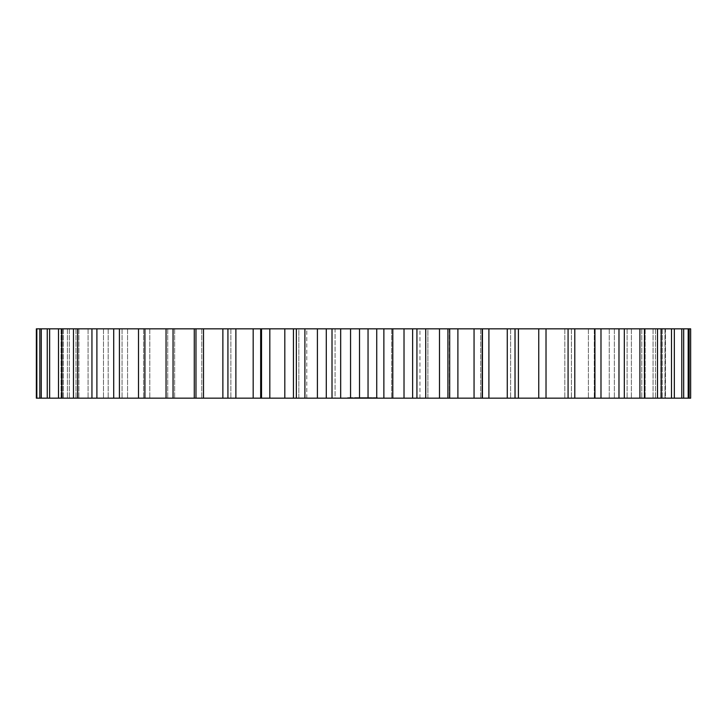 <?xml version="1.0" encoding="UTF-8"?>
<svg xmlns="http://www.w3.org/2000/svg" width="727" height="727" viewBox="0 0 727 727"><rect width="100%" height="100%" fill="white"/><g stroke="black" fill="none" stroke-linecap="round" stroke-linejoin="round"><path stroke-width="0.55" stroke-dasharray="3.63 2.73" d="M690.65 328.831L690.65 398.169L664.978 398.169L689.141 398.169L665.469 398.169L665.469 328.831L690.65 328.831M665.469 328.831L665.469 398.169L664.978 398.169L689.141 398.169L293.435 398.169L293.435 328.831L665.469 328.831M36.832 328.831L36.832 398.169L36.35 398.169L61.059 398.169L36.35 398.169L36.35 328.831L261.566 328.831L260.675 328.831L260.675 398.169L293.499 398.169L293.499 328.831L293.499 398.169M36.832 398.169L230.868 398.169L227.924 398.169L227.924 328.831L227.924 398.169L261.566 398.169L261.529 328.831L293.499 328.831M449.686 328.831L449.341 398.169L449.686 328.831M335.083 328.831L427.894 328.831L335.083 328.831L335.083 398.169L298.842 398.169L427.894 398.169L335.083 398.169L335.083 328.831M427.894 328.831L419.961 328.831L427.894 328.831L427.894 398.169L419.961 398.169L427.894 398.169L427.894 328.831M298.842 328.831L306.785 328.831L298.842 328.831L298.842 398.169L306.785 398.169L298.842 398.169L298.842 328.831M349.069 398.169L353.177 398.169L349.224 398.169L349.932 398.169L349.451 397.614L347.679 397.614L350.423 397.614L349.469 397.614L349.451 398.169L349.178 397.614L349.069 398.169L349.069 397.614M348.869 398.169L348.406 398.169L348.869 397.614L348.869 398.169M347.851 398.169L348.406 398.169L347.715 398.169L347.851 397.614L347.851 398.169M347.679 398.169L347.679 397.614M357.448 398.169L356.448 398.169L357.466 398.169L356.648 398.169L357.53 397.614L356.448 397.614L357.466 397.614L357.448 398.169M358.693 398.169L357.82 398.169L358.693 398.169L358.693 397.614L358.193 397.614L358.702 398.169M360.038 398.169L358.974 398.169L360.038 398.169L360.038 397.614L358.974 397.614L360.038 397.614L360.038 398.169M360.946 398.169L360.365 397.614L360.946 398.169M363.827 398.169L361.201 398.169L365.545 398.169L362.664 397.614L365.726 397.614L363.827 397.614L363.827 398.169L363.827 397.614L361.201 397.614L363.827 397.614M355.194 398.169L356.721 398.169L354.812 398.169L356.63 398.169L354.476 397.614L357.33 397.614L355.194 397.614M357.175 398.169L359.193 398.169L357.012 398.169L357.175 397.614L359.193 397.614L357.012 397.614L357.175 398.169L357.202 397.614M359.365 398.169L359.365 397.614M359.983 398.169L361.673 398.169L359.983 398.169L359.82 397.614L361.673 397.614L359.983 397.614L359.983 398.169M361.846 398.169L360.156 398.169L361.846 398.169L361.882 397.614L361.846 398.169M361.337 398.169L360.156 398.169L361.51 398.169L360.156 397.614L361.673 397.614L360.156 397.614L361.51 397.614L361.337 398.169M365.726 398.169L365.726 397.614L365.726 398.169M366.644 398.169L366.063 397.614L366.644 398.169M367.762 398.169L366.063 398.169L367.926 398.169L367.88 397.614L365.899 397.614L367.926 397.614L367.762 398.169M369.098 398.169L368.162 398.169L369.098 398.169L369.098 397.614L368.162 397.614L369.098 397.614L369.098 398.169M370.207 398.169L369.352 398.169L370.207 398.169L370.207 397.614M371.515 398.169L370.57 398.169L371.515 398.169L371.515 397.614M365.199 398.169L365.027 397.614L365.199 398.169M367.408 398.169L366.235 398.169L367.589 398.169L367.408 397.614L366.235 397.614L367.68 397.614L367.399 398.169M365.899 398.169L365.899 397.614L365.899 398.169M368.625 398.169L368.353 397.614L369.043 397.614L368.625 398.169M371.37 398.169L369.679 398.169L371.542 398.169L369.852 398.169L371.542 398.169L371.424 397.614L369.516 397.614L371.542 397.614L369.852 397.614L371.37 397.614L371.37 398.169L371.343 397.614M370.879 398.169L369.852 398.169L371.206 398.169L369.852 397.614L371.288 397.614L371.034 398.169L370.879 397.614M369.516 398.169L369.516 397.614L369.516 398.169M372.306 398.169L372.597 397.614L372.306 398.169M374.26 398.169L373.269 398.169L374.432 397.614L373.269 397.614L374.26 397.614L374.26 398.169M373.105 398.169L373.269 397.614L373.105 398.169M374.905 398.169L374.732 397.614L374.905 398.169M375.514 398.169L376.059 398.169L375.514 397.614M376.395 398.169L377.386 398.169L376.222 398.169L377.213 398.169L376.222 397.614L377.386 397.614L376.222 397.614L376.395 398.169M377.549 398.169L377.386 397.614L377.549 398.169M664.978 328.831L664.978 398.169L664.978 328.831M689.141 328.831L689.141 398.169M688.187 328.831L688.187 398.169M662.297 328.831L662.297 398.169L662.297 328.831M660.825 328.831L660.825 398.169L660.825 328.831M683.68 328.831L683.68 398.169M681.781 328.831L681.781 398.169M655.49 328.831L655.49 398.169L655.49 328.831M653.055 328.831L653.055 398.169L653.055 328.831M674.329 328.831L674.329 398.169M671.503 328.831L671.503 398.169M645.149 328.831L645.149 398.169L645.149 328.831M641.777 328.831L641.777 398.169L641.777 328.831M661.197 328.831L661.197 398.169M657.499 328.831L657.499 398.169M631.381 328.831L631.381 398.169L631.381 328.831M627.11 328.831L627.11 398.169L627.11 328.831M644.458 328.831L644.458 398.169M639.914 328.831L639.914 398.169M614.36 328.831L614.36 398.169L614.36 328.831M609.253 328.831L609.253 398.169L609.253 328.831M624.311 328.831L624.311 398.169M618.977 328.831L618.977 398.169M594.286 328.831L594.286 398.169L594.286 328.831M588.407 328.831L588.407 398.169L588.407 328.831M600.984 328.831L600.984 398.169M594.931 328.831L594.931 398.169M571.413 328.831L571.413 398.169L571.413 328.831M564.824 328.831L564.824 398.169L564.824 328.831M574.784 328.831L574.784 398.169M568.078 328.831L568.078 398.169M546.022 328.831L546.022 398.169L546.013 328.831M538.798 328.831L538.798 398.169L538.798 328.831M538.743 328.831L538.743 398.169M518.406 328.831L518.406 398.169M510.645 328.831L510.645 398.169L510.645 328.831M515.025 328.831L515.025 398.169M507.273 328.831L507.273 398.169M488.907 328.831L488.907 398.169M480.701 328.831L480.701 398.169L480.701 328.831M482.192 328.831L482.192 398.169M474.059 328.831L474.059 398.169M457.892 328.831L457.892 398.169M449.341 328.831L449.341 398.169M447.923 328.831L447.923 398.169M439.499 328.831L439.499 398.169M425.722 328.831L425.722 398.169M416.925 328.831L416.925 398.169M412.627 328.831L412.627 398.169M404.021 328.831L404.021 398.169M392.798 328.831L392.798 398.169M383.874 328.831L383.874 398.169M376.731 328.831L376.731 398.169M368.044 328.831L368.044 398.169M359.52 328.831L359.52 398.169M350.559 328.831L350.559 398.169M340.672 328.831L340.672 398.169M332.012 328.831L332.012 398.169M326.287 328.831L326.287 398.169M317.408 328.831L317.408 398.169M304.895 328.831L304.895 398.169M296.362 328.831L296.362 398.169M284.811 328.831L284.811 398.169M269.817 328.831L269.817 398.169M261.529 328.831L261.529 398.169M261.566 328.831L261.566 398.169M253.178 328.831L253.178 398.169M235.884 328.831L235.884 398.169M230.868 328.831L230.868 398.169L230.868 328.831M222.871 328.831L222.871 398.169M203.496 328.831L203.496 398.169M195.972 328.831L195.972 398.169M201.77 328.831L201.77 398.169L201.77 328.831M194.273 328.831L194.273 398.169M173.044 328.831L173.044 398.169M166.047 328.831L166.047 398.169M174.644 328.831L174.644 398.169L174.644 328.831M167.728 328.831L167.728 398.169L167.728 328.831M144.909 328.831L144.909 398.169M138.512 328.831L138.512 398.169M149.807 328.831L149.807 398.169L149.807 328.831M143.555 328.831L143.555 398.169L143.555 328.831M119.419 328.831L119.419 398.169M113.712 328.831L113.712 398.169M127.561 328.831L127.561 398.169L127.561 328.831M122.054 328.831L122.054 398.169L122.054 328.831M96.9 328.831L96.9 398.169M91.947 328.831L91.947 398.169M108.178 328.831L108.178 398.169L108.178 328.831M103.479 328.831L103.479 398.169L103.479 328.831M77.607 328.831L77.607 398.169M73.472 328.831L73.472 398.169M91.884 328.831L91.884 398.169L91.884 328.831M88.067 328.831L88.067 398.169L88.067 328.831M61.786 328.831L61.786 398.169M58.514 328.831L58.514 398.169M78.898 328.831L78.898 398.169L78.898 328.831M75.99 328.831L75.99 398.169L75.99 328.831M49.627 328.831L49.627 398.169M47.255 328.831L47.255 398.169M69.356 328.831L69.356 398.169L69.356 328.831M67.402 328.831L67.402 398.169L67.402 328.831M41.266 328.831L41.266 398.169M39.84 328.831L39.84 398.169M63.385 328.831L63.385 398.169L63.385 328.831M62.404 328.831L62.404 398.169L62.404 328.831M61.059 328.831L61.059 398.169L61.059 328.831M391.662 328.831L391.662 398.169L391.662 328.831M349.224 398.169L349.224 397.614L349.224 398.169M349.914 398.169L349.914 397.614L351.786 397.614L349.896 397.614L349.896 398.169M350.405 398.169L350.405 397.614L350.423 398.169M348.406 398.169L348.406 397.614L348.406 398.169M350.905 398.169L350.905 397.614L351.405 397.614L350.923 398.169M351.405 398.169L351.632 397.614L351.405 398.169M347.715 398.169L347.715 397.614L347.715 398.169M351.632 398.169L351.986 397.614L351.632 398.169M351.986 398.169L352.45 397.614L351.986 398.169M352.45 398.169L352.995 397.614L352.45 398.169M352.995 398.169L353.131 397.614L352.995 398.169M353.131 398.169L353.177 397.614L353.131 398.169M353.177 398.169L353.177 397.614M357.53 398.169L357.53 397.614M356.857 398.169L356.857 397.614M356.648 398.169L356.648 397.614L356.63 398.169M356.448 398.169L356.448 397.614L356.457 398.169M357.33 398.169L357.33 397.614M358.738 398.169L358.738 397.614M357.82 398.169L357.82 397.614L357.82 398.169M358.011 398.169L358.538 397.614L358.011 398.169M359.865 398.169L359.865 397.614L359.865 398.169M359.81 398.169L359.82 397.614M359.147 398.169L359.147 397.614L359.147 398.169M359.265 398.169L359.265 397.614M358.974 398.169L358.974 397.614L358.974 398.169M360.365 398.169L360.365 397.614L360.365 398.169M362.446 398.169L362.446 397.614L362.455 398.169M362.264 398.169L362.264 397.614L362.264 398.169M361.201 398.169L361.201 397.614M361.392 398.169L361.401 397.614M362.428 398.169L362.428 397.614M354.476 398.169L354.476 397.614L354.476 398.169M356.384 398.169L356.384 397.614L356.384 398.169M355.948 398.169L355.948 397.614M356.575 398.169L356.575 397.614L356.603 398.169M355.921 398.169L355.921 397.614M355.339 398.169L355.339 397.614M356.403 398.169L356.403 397.614M354.794 398.169L354.794 397.614M355.866 398.169L355.866 397.614M354.567 398.169L354.567 397.614M355.276 398.169L355.276 397.614M354.622 398.169L354.622 397.614M354.812 398.169L354.812 397.614L354.812 398.169M355.239 398.169L355.239 397.614M356.03 398.169L356.03 397.614M356.721 398.169L356.721 397.614L356.712 398.169M357.012 398.169L356.993 397.614M359.193 398.169L359.193 397.614L359.193 398.169M361.673 398.169L361.673 397.614L361.673 398.169M360.156 398.169L360.156 397.614L360.156 398.169M361.51 398.169L361.51 397.614M364.209 398.169L364.209 397.614M364.391 398.169L364.391 397.614M363.918 398.169L363.918 397.614M364.027 398.169L364.027 397.614M363.627 398.169L363.627 397.614M363.436 398.169L363.436 397.614M363.527 398.169L363.527 397.614M363.146 398.169L363.146 397.614M363.236 398.169L363.236 397.614M362.855 398.169L362.855 397.614M363.037 398.169L363.037 397.614M362.664 398.169L362.664 397.614M365.545 398.169L365.545 397.614L365.545 398.169M364.845 398.169L364.845 397.614L364.863 398.169M364.663 398.169L364.663 397.614L364.663 398.169M366.063 398.169L366.063 397.614L366.063 398.169M367.88 398.169L367.88 397.614M366.917 398.169L366.917 397.614M368.353 398.169L368.371 397.614M368.162 398.169L368.189 397.614M368.853 398.169L368.853 397.614L368.88 398.169M369.043 398.169L369.043 397.614L369.025 398.169M370.316 398.169L370.316 397.614M369.47 397.614L369.47 398.169L369.47 397.614M369.352 398.169L369.352 397.614M371.561 398.169L371.542 397.614M370.57 398.169L370.57 397.614M371.415 398.169L371.415 397.614M364.89 398.169L364.89 397.614M365.027 398.169L365.027 397.614L365.036 398.169M362.773 398.169L362.791 397.614M362.628 398.169L362.628 397.614L362.628 398.169M363.973 398.169L363.973 397.614M363.682 398.169L363.682 397.614M367.926 398.169L367.926 397.614M366.235 398.169L366.235 397.614L366.235 398.169M367.589 398.169L367.589 397.614M368.453 398.169L368.453 397.614L368.453 398.169M368.789 398.169L368.78 397.614M369.679 398.169L369.679 397.614L369.689 398.169M369.852 398.169L369.852 397.614L369.852 398.169M371.206 398.169L371.206 397.614L371.224 398.169M372.506 398.169L372.506 397.614L372.506 398.169M372.115 398.169L372.024 397.614L372.115 398.169M372.597 398.169L372.597 397.614M372.024 398.169L372.024 397.614M374.432 398.169L374.432 397.614L374.432 398.169M373.269 398.169L373.269 397.614L373.269 398.169M374.732 398.169L374.732 397.614L374.732 398.169M375.068 398.169L375.068 397.614L375.068 398.169M375.741 398.169L375.741 397.614M376.059 398.169L376.059 397.614M375.605 398.169L375.605 397.614M375.814 398.169L375.814 397.614M376.222 398.169L376.222 397.614L376.222 398.169M377.386 398.169L377.386 397.614L377.386 398.169M377.213 398.169L376.559 397.614L377.213 398.169M367.162 397.614L367.253 398.169L367.162 397.614M367.108 397.614L367.108 398.169M367.689 397.614L367.68 398.169M369.552 397.614L369.552 398.169M370.125 397.614L370.116 398.169M373.442 397.614L374.096 398.169L373.442 397.614M351.786 398.169L350.959 398.169L350.959 397.614L350.959 398.169L351.386 397.614L351.786 398.169L351.786 397.614M370.761 398.169L370.761 397.614M371.261 398.169L371.261 397.614L371.288 398.169M357.211 398.169L357.211 397.614L357.248 398.169M357.484 398.169L357.484 397.614M357.384 398.169L357.384 397.614M356.693 398.169L356.693 397.614L356.693 398.169M356.966 398.169L356.966 397.614L356.966 398.169M357.284 398.169L357.284 397.614M357.148 398.169L357.148 397.614M356.548 398.169L356.548 397.614M356.821 398.169L356.821 397.614M358.411 398.169L358.411 397.614M358.611 398.169L358.611 397.614M358.438 398.169L358.438 397.614M358.193 398.169L358.193 397.614M362.191 398.169L362.191 397.614L362.173 398.169M361.937 398.169L361.937 397.614L361.937 398.169M361.637 398.169L361.637 397.614M362.101 398.169L362.101 397.614L362.082 398.169M361.255 398.169L361.255 397.614M361.928 398.169L361.928 397.614L361.901 398.169M361.537 398.169L361.537 397.614L361.528 398.169M362.237 398.169L362.237 397.614M362.346 398.169L362.346 397.614M367.035 398.169L367.035 397.614L367.035 398.169M368.553 398.169L368.553 397.614L368.544 398.169M368.962 398.169L368.962 397.614M368.925 398.169L368.925 397.614M368.58 398.169L368.58 397.614L368.589 398.169M368.398 398.169L368.398 397.614M369.834 398.169L369.834 397.614L369.834 398.169M370.197 398.169L370.197 397.614M371.079 398.169L371.079 397.614M370.888 398.169L370.888 397.614L370.906 398.169M370.743 398.169L370.743 397.614L370.743 398.169M370.616 398.169L370.616 397.614L370.616 398.169M371.333 398.169L371.333 397.614M370.952 398.169L370.952 397.614L370.97 398.169M358.52 398.169L358.52 397.614L358.52 398.169M358.347 398.169L358.347 397.614M358.338 398.169L358.338 397.614M367.635 398.169L367.635 397.614L367.635 398.169M367.544 398.169L367.544 397.614L367.544 398.169M367.253 398.169L367.253 397.614L367.253 398.169M367.117 398.169L367.117 397.614L367.117 398.169M370.07 398.169L370.07 397.614L370.07 398.169M369.979 398.169L369.979 397.614L369.979 398.169M369.598 398.169L369.598 397.614L369.598 398.169M371.052 398.169L371.052 397.614M371.161 398.169L371.161 397.614M482.437 398.169L482.437 328.831M306.785 398.169L306.785 328.831M419.961 398.169L419.961 328.831"/><path stroke-width="1.09" d="M482.437 398.169L482.437 328.831L690.65 328.831L690.65 398.169L36.35 398.169L36.35 328.831L36.832 328.831L36.832 398.169M482.437 328.831L36.832 328.831M689.141 328.831L689.141 398.169M688.187 328.831L688.187 398.169M683.68 328.831L683.68 398.169M681.781 328.831L681.781 398.169M674.329 328.831L674.329 398.169M671.503 328.831L671.503 398.169M661.197 328.831L661.197 398.169M657.499 328.831L657.499 398.169M644.458 328.831L644.458 398.169M639.914 328.831L639.914 398.169M624.311 328.831L624.311 398.169M618.977 328.831L618.977 398.169M600.984 328.831L600.984 398.169M594.931 328.831L594.931 398.169M574.784 328.831L574.784 398.169M568.078 328.831L568.078 398.169M546.022 328.831L546.022 398.169L546.013 328.831M538.743 328.831L538.743 398.169M518.406 328.831L518.406 398.169M515.025 328.831L515.025 398.169M507.273 328.831L507.273 398.169M488.907 328.831L488.907 398.169M482.192 328.831L482.192 398.169M474.059 328.831L474.059 398.169M457.892 328.831L457.892 398.169M447.923 328.831L447.923 398.169M439.499 328.831L439.499 398.169M425.722 328.831L425.722 398.169M416.925 328.831L416.925 398.169M412.627 328.831L412.627 398.169M404.021 328.831L404.021 398.169M392.798 328.831L392.798 398.169M383.874 328.831L383.874 398.169M376.731 328.831L376.731 398.169M368.044 328.831L368.044 398.169M359.52 328.831L359.52 398.169M350.559 328.831L350.559 398.169M340.672 328.831L340.672 398.169M332.012 328.831L332.012 398.169M326.287 328.831L326.287 398.169M317.408 328.831L317.408 398.169M304.895 328.831L304.895 398.169M296.362 328.831L296.362 398.169M284.811 328.831L284.811 398.169M269.817 328.831L269.817 398.169M261.529 328.831L261.529 398.169M253.178 328.831L253.178 398.169M235.884 328.831L235.884 398.169M227.924 328.831L227.924 398.169L227.924 328.831M222.871 328.831L222.871 398.169M203.496 328.831L203.496 398.169M195.972 328.831L195.972 398.169M194.273 328.831L194.273 398.169M173.044 328.831L173.044 398.169M166.047 328.831L166.047 398.169M144.909 328.831L144.909 398.169M138.512 328.831L138.512 398.169M119.419 328.831L119.419 398.169M113.712 328.831L113.712 398.169M96.9 328.831L96.9 398.169M91.947 328.831L91.947 398.169M77.607 328.831L77.607 398.169M73.472 328.831L73.472 398.169M61.786 328.831L61.786 398.169M58.514 328.831L58.514 398.169M49.627 328.831L49.627 398.169M47.255 328.831L47.255 398.169M41.266 328.831L41.266 398.169M39.84 328.831L39.84 398.169M449.686 398.169L449.686 328.831M293.435 398.169L293.435 328.831M260.675 398.169L260.675 328.831"/></g></svg>
